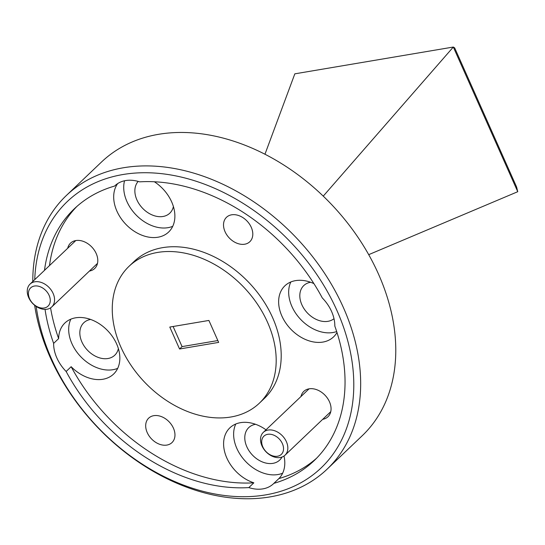 <?xml version="1.0" encoding="UTF-8"?>
<svg xmlns="http://www.w3.org/2000/svg" width="545" height="545" viewBox="0 0 545 545"><rect width="100%" height="100%" fill="white"/><g stroke="black" fill="none" stroke-linecap="round" stroke-linejoin="round"><path stroke-width="0.82" d="M313.913 283.611A35.282 25.629 -133.6 0 0 295.553 280.627A35.282 25.629 -133.6 0 0 284.906 285.798A35.282 25.629 -133.6 0 0 285.655 322.797A35.282 25.629 -133.6 0 0 322.913 342.069A35.282 25.629 -133.6 0 0 333.56 336.899A35.282 25.629 -133.6 0 0 336.987 332.498M284.006 456.029A35.282 25.629 -133.6 0 1 278.883 478.585L273.863 483.361A173.882 126.324 -133.6 0 0 314.138 460.641A173.882 126.324 -133.6 0 0 334.814 326.06A35.282 25.629 -133.6 0 0 322.306 297.965A173.882 126.324 -133.6 0 0 139.622 181.846A35.282 25.629 -133.6 0 0 125.588 180.565A35.282 25.629 -133.6 0 0 114.941 185.736A35.282 25.629 -133.6 0 0 114.586 186.077A173.882 126.324 -133.6 0 0 74.318 208.796A173.882 126.324 -133.6 0 0 44.486 270.361M290.826 281.976A35.282 25.629 -133.6 0 0 298.571 317.074A35.282 25.629 -133.6 0 0 332.941 332.518A35.282 25.629 -133.6 0 0 336.687 331.551M117.672 183.583A35.282 25.629 -133.6 0 0 122.08 219.887A35.282 25.629 -133.6 0 0 157.961 237.225A35.282 25.629 -133.6 0 0 168.616 232.054A35.282 25.629 -133.6 0 0 154.364 181.764M124.553 180.763A35.282 25.629 -133.6 0 0 135.289 214.137A35.282 25.629 -133.6 0 0 167.996 227.674A35.282 25.629 -133.6 0 0 172.724 226.332M71.157 366.703A35.282 25.629 -133.6 0 0 102.93 379.259A35.282 25.629 -133.6 0 0 113.578 374.088A35.282 25.629 -133.6 0 0 112.829 337.089A35.282 25.629 -133.6 0 0 75.571 317.817A35.282 25.629 -133.6 0 0 64.916 322.987A35.282 25.629 -133.6 0 0 58.649 338.602L53.635 343.384A35.282 25.629 -133.6 0 0 66.143 371.479A173.882 126.324 -133.6 0 0 248.827 487.591L253.841 482.816A173.882 126.324 -133.6 0 1 71.157 366.703L66.143 371.479M70.843 319.166A35.282 25.629 -133.6 0 0 78.582 354.264A35.282 25.629 -133.6 0 0 112.958 369.708A35.282 25.629 -133.6 0 0 117.693 368.359M266.008 429.821A35.282 25.629 -133.6 0 0 240.522 422.661A35.282 25.629 -133.6 0 0 229.867 427.832A35.282 25.629 -133.6 0 0 226.693 457.711A35.282 25.629 -133.6 0 0 253.841 482.816M248.827 487.591A35.282 25.629 -133.6 0 0 262.86 488.879A35.282 25.629 -133.6 0 0 273.515 483.708A35.282 25.629 -133.6 0 0 273.863 483.361M235.787 424.003A35.282 25.629 -133.6 0 0 243.533 459.108A35.282 25.629 -133.6 0 0 277.909 474.545A35.282 25.629 -133.6 0 0 282.637 473.203M327.068 469.204L362.18 435.768A188.999 137.313 -133.6 0 0 378.496 274.108A188.999 137.313 -133.6 0 0 101.506 162.022L66.395 195.464A188.999 137.313 46.4 0 1 343.384 307.543A188.999 137.313 46.4 0 1 327.068 469.204A188.999 137.313 46.4 0 1 50.085 357.125A188.999 137.313 46.4 0 1 34.648 305.282M36.181 306.413A183.958 133.648 -133.6 0 0 51.482 358.848A183.958 133.648 -133.6 0 0 265.544 494.908A183.958 133.648 -133.6 0 0 336.967 310.589A183.958 133.648 -133.6 0 0 160.162 173.514A183.958 133.648 -133.6 0 0 34.744 279.633M173.426 428.159A16.881 12.269 -133.6 0 0 148.683 418.144A16.881 12.269 -133.6 0 0 147.225 432.587A16.881 12.269 -133.6 0 0 171.968 442.601A16.881 12.269 -133.6 0 0 173.426 428.159M251.259 227.299A16.881 12.269 -133.6 0 0 226.516 217.285A16.881 12.269 -133.6 0 0 225.058 231.727A16.881 12.269 -133.6 0 0 249.801 241.742A16.881 12.269 -133.6 0 0 251.259 227.299M322.708 419.323A17.515 12.726 -133.6 0 0 329.466 401.781A17.515 12.726 -133.6 0 0 313.879 388.912A17.515 12.726 -133.6 0 0 300.983 396.508M89.434 271.056A17.515 12.726 -133.6 0 0 96.192 253.514A17.515 12.726 -133.6 0 0 80.605 240.638A17.515 12.726 -133.6 0 0 67.709 248.241M259.393 403.157L264.407 398.381A94.503 68.656 -133.6 0 0 272.568 317.551A94.503 68.656 -133.6 0 0 134.07 261.511L129.056 266.287A94.503 68.656 -133.6 0 0 120.901 347.117A94.503 68.656 -133.6 0 0 259.393 403.157A94.503 68.656 -133.6 0 0 267.547 322.327A94.503 68.656 -133.6 0 0 129.056 266.287M281.997 457.057A22.427 16.296 46.4 0 1 279.694 460.069A22.427 16.296 46.4 0 1 246.831 446.771A22.427 16.296 46.4 0 1 248.765 427.587A22.427 16.296 46.4 0 1 255.571 424.289M118.374 348.589A22.427 16.296 46.4 0 1 114.75 355.224A22.427 16.296 46.4 0 1 81.879 341.926A22.427 16.296 46.4 0 1 83.814 322.742A22.427 16.296 46.4 0 1 90.627 319.452M173.405 206.555A22.427 16.296 46.4 0 1 169.781 213.197A22.427 16.296 46.4 0 1 136.911 199.899A22.427 16.296 46.4 0 1 138.171 181.41M334.003 318.682A22.427 16.296 46.4 0 1 301.862 304.737A22.427 16.296 46.4 0 1 303.797 285.553A22.427 16.296 46.4 0 1 310.609 282.262M453.345 47.047L454.68 47.905L516.599 186.99L517.75 191.704L453.317 47.04L323.253 196.132M517.75 191.704L368.713 254.658M453.317 47.04L294.831 73.834L264.959 154.235M45.044 309.383A173.882 126.324 -133.6 0 0 53.635 343.384M115.302 185.402L114.586 186.077M76.865 206.46A173.882 126.324 -133.6 0 0 49.5 265.579M50.569 307.87A173.882 126.324 -133.6 0 0 58.649 338.602M32.795 281.493A188.999 137.313 46.4 0 1 66.395 195.464M278.883 478.585A173.882 126.324 -133.6 0 0 316.597 458.209M179.557 348.998L218.661 342.389L208.892 320.446L169.788 327.055L179.557 348.998L182.064 346.606L217.85 340.557M173.106 326.496L182.064 346.606M269.496 434.188A12.603 9.156 -133.6 0 0 262.138 445.006A12.603 9.156 -133.6 0 0 275.729 456.369A12.603 9.156 -133.6 0 0 283.087 445.551A12.603 9.156 -133.6 0 0 269.496 434.188M278.079 457.65A15.751 11.445 46.4 0 1 262.942 447.758A15.751 11.445 46.4 0 1 263.317 432.376A15.751 11.445 46.4 0 1 270.286 429.916A15.751 11.445 46.4 0 1 285.423 439.815A15.751 11.445 46.4 0 1 285.042 455.191A15.751 11.445 46.4 0 1 278.079 457.65M36.222 285.914A12.603 9.156 -133.6 0 0 28.865 296.739A12.603 9.156 -133.6 0 0 42.456 308.102A12.603 9.156 -133.6 0 0 49.813 297.277A12.603 9.156 -133.6 0 0 36.222 285.914M44.806 309.383A15.751 11.445 46.4 0 1 29.662 299.484A15.751 11.445 46.4 0 1 30.043 284.109A15.751 11.445 46.4 0 1 37.012 281.649A15.751 11.445 46.4 0 1 52.15 291.541A15.751 11.445 46.4 0 1 51.768 306.924A15.751 11.445 46.4 0 1 44.806 309.383M263.317 432.376L309.049 388.837M285.042 455.191L330.767 411.645M30.043 284.109L75.775 240.563M51.768 306.924L97.494 263.378"/></g></svg>

